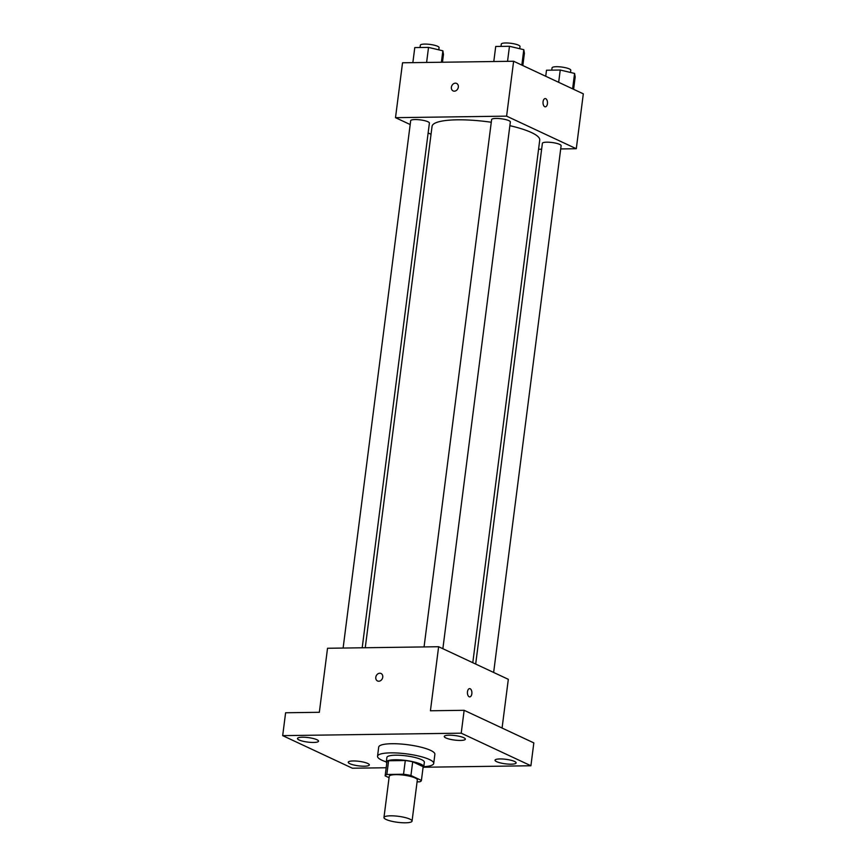 <?xml version="1.0" encoding="UTF-8"?>
<svg xmlns="http://www.w3.org/2000/svg" width="866" height="866" viewBox="0 0 866 866"><rect width="100%" height="100%" fill="white"/><g stroke="black" fill="none" stroke-linecap="round" stroke-linejoin="round"><path stroke-width="1.3" d="M386.106 819.474A14.159 3.02 7.3 0 1 383.963 817.515A14.159 3.02 7.3 0 1 398.392 816.313A14.159 3.02 7.3 0 1 412.054 821.109A14.159 3.02 7.3 0 1 401.705 822.7A14.159 3.02 7.3 0 1 386.106 819.474M383.963 817.515L389.235 776.347A14.159 3.02 7.3 0 1 403.664 775.146A14.159 3.02 7.3 0 1 417.325 779.941L412.054 821.109M417.076 781.846L419.718 781.814A18.273 3.897 7.3 0 0 421.406 780.461A18.273 3.897 7.3 0 0 421.406 780.418L410.939 775.514A18.273 3.897 7.3 0 0 403.534 774.247L386.842 774.475A18.273 3.897 7.3 0 0 385.154 775.817A18.273 3.897 7.3 0 0 385.143 775.871L389.061 777.7M403.534 774.247L405.299 760.521L388.596 760.759L386.842 774.475M388.596 760.759A18.273 3.897 7.3 0 0 386.907 762.102A18.273 3.897 7.3 0 0 386.907 762.145L385.154 775.774M405.299 760.521A18.273 3.897 7.3 0 1 412.692 761.799L410.939 775.514M423.16 766.789A18.273 3.897 7.3 0 0 423.16 766.746A18.273 3.897 7.3 0 0 423.171 766.691L412.692 761.799M423.041 767.741A18.879 4.027 -172.7 0 0 423.766 766.821A18.879 4.027 -172.7 0 0 414.327 762.037A18.879 4.027 -172.7 0 0 395.08 759.763A18.879 4.027 -172.7 0 0 386.312 762.026A18.879 4.027 -172.7 0 0 386.777 763.098M386.312 762.026L386.896 757.447A18.879 4.027 7.3 0 1 395.665 755.195A18.879 4.027 7.3 0 1 414.911 757.458A18.879 4.027 7.3 0 1 424.351 762.242L423.766 766.821M423.171 766.691L421.406 780.418M386.323 761.918A28.318 6.04 7.3 0 1 381.819 760.175A28.318 6.04 7.3 0 1 377.533 756.245A28.318 6.04 7.3 0 1 406.392 753.853A28.318 6.04 7.3 0 1 433.714 763.444A28.318 6.04 7.3 0 1 423.777 766.713M377.533 756.245L378.702 747.098A28.318 6.04 7.3 0 1 407.561 744.706A28.318 6.04 7.3 0 1 434.884 754.297L433.714 763.444M511.189 764.18A10.63 2.273 7.3 0 1 500.353 762.903A10.63 2.273 7.3 0 1 495.038 760.207A10.63 2.273 7.3 0 1 505.874 759.309A10.63 2.273 7.3 0 1 516.125 762.914A10.63 2.273 7.3 0 1 511.189 764.18M364.391 766.204A10.63 2.273 7.3 0 1 353.555 764.927A10.63 2.273 7.3 0 1 348.24 762.232A10.63 2.273 7.3 0 1 359.076 761.333A10.63 2.273 7.3 0 1 369.327 764.927A10.63 2.273 7.3 0 1 364.391 766.204M313.611 742.454A10.63 2.273 7.3 0 1 302.775 741.188A10.63 2.273 7.3 0 1 297.46 738.492A10.63 2.273 7.3 0 1 308.296 737.594A10.63 2.273 7.3 0 1 318.547 741.188A10.63 2.273 7.3 0 1 313.611 742.454M460.409 740.441A10.63 2.273 7.3 0 1 449.573 739.163A10.63 2.273 7.3 0 1 444.258 736.468A10.63 2.273 7.3 0 1 455.094 735.57A10.63 2.273 7.3 0 1 465.345 739.174A10.63 2.273 7.3 0 1 460.409 740.441M423.593 767.244L530.912 765.76L461.221 733.177L282.684 735.635L352.375 768.218L386.182 767.752M502.074 728.046L508.32 679.323L438.629 646.729L327.532 648.266L319.337 712.296L285.607 712.761L282.684 735.635M530.912 765.76L533.835 742.898L464.144 710.304L461.221 733.177M464.144 710.304L430.424 710.769L438.629 646.729M377.522 680.968A4.135 3.356 115.1 0 1 375.801 677.277A4.135 3.356 115.1 0 1 381.018 673.488A4.135 3.356 115.1 0 1 382.317 678.652A4.135 3.356 115.1 0 1 377.522 680.968A4.135 3.356 115.1 0 1 375.801 677.277A4.135 3.356 115.1 0 1 381.018 673.488M469.155 696.762A4.135 2.241 -90.8 0 1 467.434 692.259A4.135 2.241 -90.8 0 1 469.61 688.632A4.135 2.241 -90.8 0 1 471.905 692.724A4.135 2.241 -90.8 0 1 469.718 696.892A4.135 2.241 -90.8 0 1 469.155 696.762M469.599 688.632A4.135 2.241 -90.8 0 1 471.894 692.724A4.135 2.241 -90.8 0 1 469.718 696.892M365.257 647.746L432.058 126.306A54.277 11.583 7.3 0 1 491.271 122.247M509.868 125.678A54.277 11.583 7.3 0 1 539.735 140.097L472.793 662.707M424.059 646.934L491.617 119.573A9.439 2.013 7.3 0 1 501.23 118.772A9.439 2.013 7.3 0 1 510.345 121.965L442.862 648.721M343.12 648.049L410.679 120.688A9.439 2.013 7.3 0 1 420.302 119.887A9.439 2.013 7.3 0 1 429.406 123.08L362.194 647.79M475.683 664.06L542.387 143.312A9.439 2.013 7.3 0 1 552.01 142.511A9.439 2.013 7.3 0 1 561.114 145.715L493.642 672.46M560.703 148.941L576.291 148.725L506.599 116.141L395.502 117.668L410.181 124.531M428.14 132.931L431.03 134.284M538.565 149.244L541.64 149.201M576.291 148.725L583.316 93.842L513.625 61.248L506.599 116.141M513.625 61.248L402.538 62.785L395.502 117.668M453.113 90.919A4.135 3.356 115.1 0 1 451.392 87.217A4.135 3.356 115.1 0 1 456.609 83.428A4.135 3.356 115.1 0 1 457.897 88.592A4.135 3.356 115.1 0 1 453.113 90.919A4.135 3.356 115.1 0 1 451.392 87.217A4.135 3.356 115.1 0 1 456.609 83.428M544.736 106.702A4.135 2.241 -90.8 0 1 543.025 102.21A4.135 2.241 -90.8 0 1 545.19 98.572A4.135 2.241 -90.8 0 1 547.485 102.675A4.135 2.241 -90.8 0 1 545.309 106.832A4.135 2.241 -90.8 0 1 544.736 106.702M545.19 98.572A4.135 2.241 -90.8 0 1 547.485 102.675A4.135 2.241 -90.8 0 1 545.309 106.832M573.606 89.295L575.176 77.009L574.58 73.426L560.237 70.027L546.5 70.222L545.721 76.262M574.58 73.426L572.61 88.83M560.237 70.027L558.667 82.313M551.761 70.146L552.064 67.84A9.439 2.013 7.3 0 1 561.677 67.039A9.439 2.013 7.3 0 1 570.791 70.243L570.499 72.463M442.461 62.233L443.468 54.385L442.872 50.802L428.529 47.403L414.782 47.587L412.855 62.633M442.872 50.802L441.4 62.244M428.529 47.403L426.602 62.449M420.053 47.511L420.346 45.216A9.439 2.013 7.3 0 1 429.969 44.415A9.439 2.013 7.3 0 1 439.073 47.608L438.791 49.827M522.826 65.556L524.395 53.27L523.8 49.687L509.468 46.288L495.72 46.472L493.793 61.529M523.8 49.687L521.83 65.091M509.468 46.288L507.541 61.334M500.992 46.407L501.284 44.101A9.439 2.013 7.3 0 1 510.908 43.3A9.439 2.013 7.3 0 1 520.011 46.493L519.73 48.712M423.16 766.746L421.406 780.461M386.907 762.102L385.154 775.817"/></g></svg>
